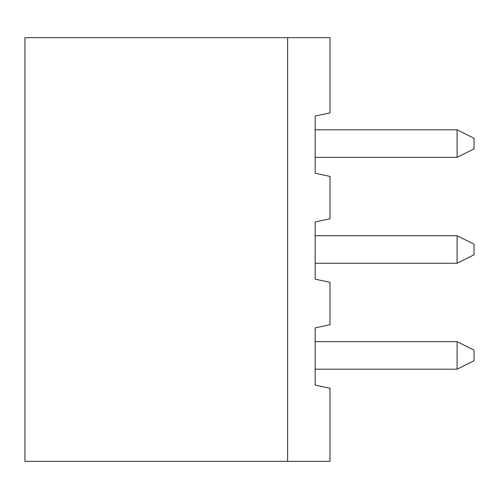 <?xml version="1.0" encoding="UTF-8"?>
<svg xmlns="http://www.w3.org/2000/svg" width="499" height="499" viewBox="0 0 499 499"><rect width="100%" height="100%" fill="white"/><g stroke="black" fill="none" stroke-linecap="round" stroke-linejoin="round"><path stroke-width="0.75" d="M24.95 461.338L24.95 37.662L287.63 37.662L287.63 461.338L24.95 461.338M287.63 461.338L330.001 461.338L330.001 388.253L315.168 385.078L315.168 327.88L330.001 324.706L330.001 282.334L315.168 279.159L315.168 221.961L330.001 218.78L330.001 176.415L315.168 173.24L315.168 116.042L330.001 112.861L330.001 37.662L287.63 37.662M457.103 129.809L474.05 138.285L474.05 148.877L457.103 157.347L457.103 129.809L315.168 129.809M457.103 157.347L315.168 157.347M457.103 235.728L474.05 244.204L474.05 254.796L457.103 263.272L457.103 235.728L315.168 235.728M457.103 263.272L315.168 263.272M457.103 341.653L474.05 350.123L474.05 360.715L457.103 369.191L457.103 341.653L315.168 341.653M457.103 369.191L315.168 369.191"/></g></svg>
